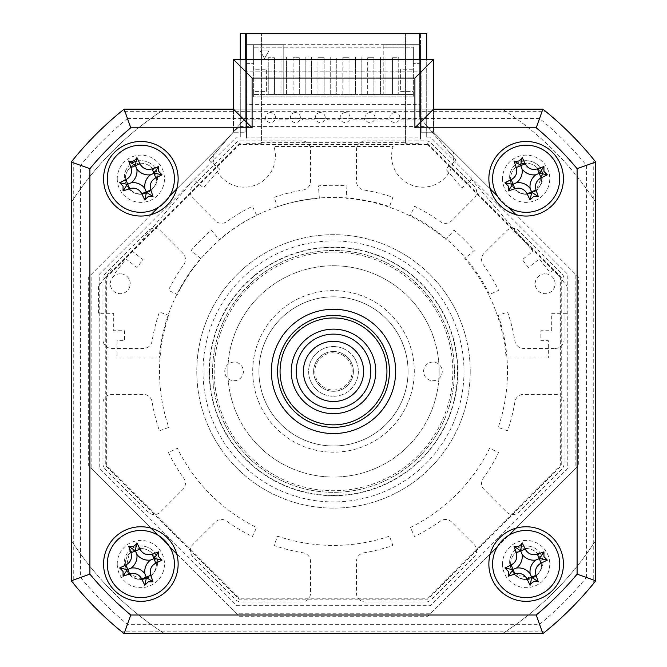 <?xml version="1.0" encoding="UTF-8"?>
<svg xmlns="http://www.w3.org/2000/svg" width="667" height="667" viewBox="0 0 667 667"><rect width="100%" height="100%" fill="white"/><g stroke="black" fill="none" stroke-linecap="round" stroke-linejoin="round"><path stroke-width="0.5" stroke-dasharray="3.33 2.5" d="M246.498 137.127L246.498 33.35L240.287 33.35L240.287 137.127L236.46 137.127L99.225 274.362L99.225 468.451L236.46 605.686L430.54 605.686L567.775 468.451L567.775 274.362L430.54 137.127L426.713 137.127L426.713 33.35L246.498 33.35L246.498 137.127L420.502 137.127L420.502 33.35L420.502 137.127M246.498 143.272L261.414 143.272L261.414 33.35L261.414 142.354L405.586 142.354L405.586 33.35L405.586 143.272L420.502 143.272M261.414 143.272L261.414 142.354M405.586 142.354L405.586 143.272M240.287 59.446L240.287 137.127M555.353 348.416A8.696 8.696 0 0 0 564.049 339.711L564.049 278.998A7.454 7.454 0 0 0 561.864 273.728L518.934 230.79A8.696 8.696 0 0 0 506.628 230.79L484.125 253.302A8.696 8.696 0 0 0 483.191 264.507A183.942 183.942 0 0 1 498.599 290.303L489.586 294.506A174.004 174.004 0 0 0 410.397 215.324L414.599 206.311A183.942 183.942 0 0 1 440.395 221.711A8.696 8.696 0 0 0 451.601 220.785L474.112 198.274A8.696 8.696 0 0 0 474.112 185.976L431.182 143.038A7.454 7.454 0 0 0 425.905 140.854L365.191 140.854A8.696 8.696 0 0 0 356.495 149.558L356.495 181.391A8.696 8.696 0 0 0 363.765 189.97A183.942 183.942 0 0 1 392.896 197.315L389.495 206.662A174.004 174.004 0 0 0 277.505 206.662L274.104 197.315A183.942 183.942 0 0 1 303.235 189.97A8.696 8.696 0 0 0 310.505 181.391L310.505 149.558A8.696 8.696 0 0 0 301.809 140.854L241.095 140.854A7.454 7.454 0 0 0 235.818 143.038L192.888 185.976A8.696 8.696 0 0 0 192.888 198.274L215.399 220.785A8.696 8.696 0 0 0 226.605 221.711A183.942 183.942 0 0 1 252.401 206.311L256.603 215.324A174.004 174.004 0 0 0 177.414 294.506L168.401 290.303A183.942 183.942 0 0 1 183.809 264.507A8.696 8.696 0 0 0 182.875 253.302L160.372 230.79A8.696 8.696 0 0 0 148.066 230.79L105.136 273.728A7.454 7.454 0 0 0 102.951 278.998L102.951 339.711A8.696 8.696 0 0 0 111.647 348.416L143.48 348.416A8.696 8.696 0 0 0 152.059 341.145A183.942 183.942 0 0 1 159.413 312.014L168.759 315.416A174.004 174.004 0 0 0 168.759 427.405L159.413 430.799A183.942 183.942 0 0 1 152.059 401.667A8.696 8.696 0 0 0 143.48 394.397L111.647 394.397A8.696 8.696 0 0 0 102.951 403.101L102.951 463.815A7.454 7.454 0 0 0 105.136 469.084L148.066 512.023A8.696 8.696 0 0 0 160.372 512.023L182.875 489.511A8.696 8.696 0 0 0 183.809 478.306A183.942 183.942 0 0 1 168.401 452.509L177.414 448.307A174.004 174.004 0 0 0 256.603 527.489L252.401 536.51A183.942 183.942 0 0 1 226.605 521.102A8.696 8.696 0 0 0 215.399 522.028L192.888 544.539A8.696 8.696 0 0 0 192.888 556.845L235.818 599.775A7.454 7.454 0 0 0 241.095 601.959L301.809 601.959A8.696 8.696 0 0 0 310.505 593.255L310.505 561.422A8.696 8.696 0 0 0 303.235 552.843A183.942 183.942 0 0 1 274.104 545.498L277.505 536.151A174.004 174.004 0 0 0 389.495 536.151L392.896 545.498A183.942 183.942 0 0 1 363.765 552.843A8.696 8.696 0 0 0 356.495 561.422L356.495 593.255A8.696 8.696 0 0 0 365.191 601.959L425.905 601.959A7.454 7.454 0 0 0 431.182 599.775L474.112 556.845A8.696 8.696 0 0 0 474.112 544.539L451.601 522.028A8.696 8.696 0 0 0 440.395 521.102A183.942 183.942 0 0 1 414.599 536.51L410.397 527.489A174.004 174.004 0 0 0 489.586 448.307L498.599 452.509A183.942 183.942 0 0 1 483.191 478.306A8.696 8.696 0 0 0 484.125 489.511L506.628 512.023A8.696 8.696 0 0 0 518.934 512.023L561.864 469.084A7.454 7.454 0 0 0 564.049 463.815L564.049 403.101A8.696 8.696 0 0 0 555.353 394.397L523.52 394.397A8.696 8.696 0 0 0 514.941 401.667A183.942 183.942 0 0 1 507.587 430.799L498.241 427.405A174.004 174.004 0 0 0 498.241 315.416L507.587 312.014A183.942 183.942 0 0 1 514.941 341.145A8.696 8.696 0 0 0 523.52 348.416L555.353 348.416M426.713 137.127L426.713 59.446M240.287 143.663L239.161 143.663L105.753 277.072L105.753 465.741L239.161 599.158L427.839 599.158L561.247 465.741L561.247 277.072L427.839 143.663L426.713 143.663M427.455 144.589L239.545 144.589L106.678 277.455L106.678 465.358L239.545 598.232L427.455 598.232L560.322 465.358L560.322 277.455L427.455 144.589M103.568 564.049A37.285 37.285 0 0 0 140.854 601.334A37.285 37.285 0 0 0 178.139 564.049A37.285 37.285 0 0 0 140.854 526.763A37.285 37.285 0 0 0 103.568 564.049M488.861 564.049A37.285 37.285 0 0 0 526.146 601.334A37.285 37.285 0 0 0 563.432 564.049A37.285 37.285 0 0 0 526.146 526.763A37.285 37.285 0 0 0 488.861 564.049M488.861 178.764A37.285 37.285 0 0 0 526.146 216.05A37.285 37.285 0 0 0 563.432 178.764A37.285 37.285 0 0 0 526.146 141.479A37.285 37.285 0 0 0 488.861 178.764M103.568 178.764A37.285 37.285 0 0 0 140.854 216.05A37.285 37.285 0 0 0 178.139 178.764A37.285 37.285 0 0 0 140.854 141.479A37.285 37.285 0 0 0 103.568 178.764M271.361 371.411A62.139 62.139 0 0 0 333.5 433.55A62.139 62.139 0 0 0 395.639 371.411A62.139 62.139 0 0 0 333.5 309.263A62.139 62.139 0 0 0 271.361 371.411A62.139 62.139 0 0 0 333.5 433.55A62.139 62.139 0 0 0 395.639 371.411A62.139 62.139 0 0 0 333.5 309.263A62.139 62.139 0 0 0 271.361 371.411A62.139 62.139 0 0 1 333.5 309.263A62.139 62.139 0 0 1 395.639 371.411A62.139 62.139 0 0 1 333.5 433.55A62.139 62.139 0 0 1 271.361 371.411A62.139 62.139 0 0 0 333.5 433.55A62.139 62.139 0 0 0 395.639 371.411A62.139 62.139 0 0 0 333.5 309.263A62.139 62.139 0 0 0 271.361 371.411M433.55 109.163L433.55 132.224L433.55 109.163L542.871 109.163A335.568 335.568 0 0 1 595.739 162.031L595.739 580.782A335.568 335.568 0 0 1 542.871 633.65L124.129 633.65A335.568 335.568 0 0 1 71.261 580.782L71.261 162.031A335.568 335.568 0 0 1 124.129 109.163L233.45 109.163L233.45 132.224L233.45 109.163M490.278 188.953L433.55 132.224L421.119 132.224L421.119 71.878L245.881 71.878L245.881 132.224L233.45 132.224L176.722 188.953M233.45 59.446L433.55 59.446M117.242 178.764A23.612 23.612 0 0 0 140.854 202.376A23.612 23.612 0 0 0 164.474 178.764A23.612 23.612 0 0 0 140.854 155.153A23.612 23.612 0 0 0 117.242 178.764M502.526 564.049A23.612 23.612 0 0 0 526.146 587.66A23.612 23.612 0 0 0 549.758 564.049A23.612 23.612 0 0 0 526.146 540.437A23.612 23.612 0 0 0 502.526 564.049M117.242 564.049A23.612 23.612 0 0 0 140.854 587.66A23.612 23.612 0 0 0 164.474 564.049A23.612 23.612 0 0 0 140.854 540.437A23.612 23.612 0 0 0 117.242 564.049M502.526 178.764A23.612 23.612 0 0 0 526.146 202.376A23.612 23.612 0 0 0 549.758 178.764A23.612 23.612 0 0 0 526.146 155.153A23.612 23.612 0 0 0 502.526 178.764M169.61 196.073L158.162 207.512M151.05 214.632L91.146 274.537L91.146 468.276L151.05 528.181M158.162 535.301L169.61 546.748M176.722 553.86L236.627 613.765L430.373 613.765L490.278 553.86M497.39 546.748L508.838 535.301M515.95 528.181L575.854 468.276L575.854 274.537L515.95 214.632M508.838 207.512L497.39 196.073M421.119 132.224L421.119 71.878L245.881 71.878L245.881 132.224L233.45 132.224L213.498 152.176A31.074 31.074 0 0 0 247.257 187.043A31.074 31.074 0 0 0 273.854 146.448L393.146 146.448A31.074 31.074 0 0 0 419.743 187.043A31.074 31.074 0 0 0 453.502 152.176L433.55 132.224L421.119 132.224M126.83 570.727A15.533 15.533 0 0 0 156.395 564.049A15.533 15.533 0 0 1 140.854 579.59A15.533 15.533 0 0 1 125.321 564.049A15.533 15.533 0 0 1 140.854 548.516A15.533 15.533 0 0 1 156.395 564.049A15.533 15.533 0 0 0 140.854 548.516A15.533 15.533 0 0 0 126.205 569.218M510.605 564.049A15.533 15.533 0 0 1 526.146 548.516A15.533 15.533 0 0 1 541.679 564.049A15.533 15.533 0 0 0 526.146 548.516A15.533 15.533 0 0 0 510.605 564.049A15.533 15.533 0 0 0 526.146 579.59A15.533 15.533 0 0 0 541.679 564.049A15.533 15.533 0 0 1 526.146 579.59A15.533 15.533 0 0 1 510.605 564.049M520.969 164.115A15.533 15.533 0 0 0 510.605 178.764A15.533 15.533 0 0 1 526.146 163.232A15.533 15.533 0 0 1 541.679 178.764A15.533 15.533 0 0 0 540.795 173.595M540.17 172.086A15.533 15.533 0 0 0 524.954 163.273M134.175 164.741A15.533 15.533 0 0 0 125.321 178.764A15.533 15.533 0 0 1 140.854 163.232A15.533 15.533 0 0 1 156.395 178.764A15.533 15.533 0 0 0 135.684 164.115M470.218 371.411A136.718 136.718 0 0 1 333.5 508.121A136.718 136.718 0 0 1 196.782 371.411A136.718 136.718 0 0 1 333.5 234.692A136.718 136.718 0 0 1 470.218 371.411A136.718 136.718 0 0 1 333.5 508.121A136.718 136.718 0 0 1 196.782 371.411A136.718 136.718 0 0 1 333.5 234.692A136.718 136.718 0 0 1 470.218 371.411M212.573 371.411A120.927 120.927 0 0 1 333.5 250.475A120.927 120.927 0 0 1 454.427 371.411A120.927 120.927 0 0 1 333.5 492.338A120.927 120.927 0 0 1 212.573 371.411A120.927 120.927 0 0 1 333.5 250.475A120.927 120.927 0 0 1 454.427 371.411A120.927 120.927 0 0 1 333.5 492.338A120.927 120.927 0 0 1 212.573 371.411M539.578 624.312A326.23 326.23 0 0 0 586.401 577.48L595.739 580.782L595.739 162.031A335.568 335.568 0 0 0 542.871 109.163L545.948 111.647L121.052 111.647L124.129 109.163L542.871 109.163L124.129 109.163L127.422 118.509A326.23 326.23 0 0 0 80.599 165.333L80.599 577.48A326.23 326.23 0 0 0 127.422 624.312L539.578 624.312L542.871 633.65L124.129 633.65L121.052 631.165L545.948 631.165L542.871 633.65A335.568 335.568 0 0 0 595.739 580.782L593.255 583.858L593.255 158.954A335.568 335.568 0 0 0 545.948 111.647M80.599 165.333L71.261 162.031A335.568 335.568 0 0 1 124.129 109.163A335.568 335.568 0 0 0 71.261 162.031L71.261 580.782L71.261 162.031L73.745 158.954L73.745 583.858L71.261 580.782A335.568 335.568 0 0 0 124.129 633.65L542.871 633.65A335.568 335.568 0 0 0 595.739 580.782M73.745 583.858A335.568 335.568 0 0 0 121.052 631.165M121.052 111.647A335.568 335.568 0 0 0 73.745 158.954M586.401 577.48L586.401 165.333A326.23 326.23 0 0 0 539.578 118.509L542.871 109.163M539.578 118.509L127.422 118.509M127.422 624.312L124.129 633.65A335.568 335.568 0 0 1 71.261 580.782L80.599 577.48M586.401 165.333L595.739 162.031L593.255 158.954M156.395 178.764A15.533 15.533 0 0 1 140.854 194.297A15.533 15.533 0 0 1 125.321 178.764A15.533 15.533 0 0 0 140.854 194.297A15.533 15.533 0 0 0 156.395 178.764M541.679 178.764A15.533 15.533 0 0 1 526.146 194.297A15.533 15.533 0 0 1 510.605 178.764A15.533 15.533 0 0 0 526.146 194.297A15.533 15.533 0 0 0 541.679 178.764M427.889 126.563L578.339 277.022L578.339 465.791L427.889 616.25L239.111 616.25L88.661 465.791L88.661 277.022L239.111 126.563L427.889 126.563M277.572 371.411A55.928 55.928 0 0 0 333.5 427.339A55.928 55.928 0 0 0 389.428 371.411A55.928 55.928 0 0 0 333.5 315.483A55.928 55.928 0 0 0 277.572 371.411A55.928 55.928 0 0 0 333.5 427.339A55.928 55.928 0 0 0 389.428 371.411A55.928 55.928 0 0 0 333.5 315.483A55.928 55.928 0 0 0 277.572 371.411A55.928 55.928 0 0 1 333.5 315.483A55.928 55.928 0 0 1 389.428 371.411A55.928 55.928 0 0 1 333.5 427.339A55.928 55.928 0 0 1 277.572 371.411M258.929 371.411A74.571 74.571 0 0 0 333.5 445.981A74.571 74.571 0 0 0 408.071 371.411A74.571 74.571 0 0 0 333.5 296.832A74.571 74.571 0 0 0 258.929 371.411A74.571 74.571 0 0 1 333.5 296.832A74.571 74.571 0 0 1 408.071 371.411A74.571 74.571 0 0 1 333.5 445.981A74.571 74.571 0 0 1 258.929 371.411A74.571 74.571 0 0 0 333.5 445.981A74.571 74.571 0 0 0 408.071 371.411A74.571 74.571 0 0 0 333.5 296.832A74.571 74.571 0 0 0 258.929 371.411A74.571 74.571 0 0 1 333.5 296.832A74.571 74.571 0 0 1 408.071 371.411A74.571 74.571 0 0 1 333.5 445.981A74.571 74.571 0 0 1 258.929 371.411M439.144 371.411A105.644 105.644 0 0 1 333.5 477.047A105.644 105.644 0 0 1 227.856 371.411A105.644 105.644 0 0 1 333.5 265.766A105.644 105.644 0 0 1 439.144 371.411A105.644 105.644 0 0 1 333.5 477.047A105.644 105.644 0 0 1 227.856 371.411A105.644 105.644 0 0 1 333.5 265.766A105.644 105.644 0 0 1 439.144 371.411M234.075 362.089A9.321 9.321 0 0 0 224.754 371.411A9.321 9.321 0 0 0 234.075 380.732A9.321 9.321 0 0 0 243.397 371.411A9.321 9.321 0 0 0 234.075 362.089A9.321 9.321 0 0 0 224.754 371.411A9.321 9.321 0 0 0 234.075 380.732A9.321 9.321 0 0 0 243.397 371.411A9.321 9.321 0 0 0 234.075 362.089M333.5 252.093A119.318 119.318 0 0 1 452.818 371.411A119.318 119.318 0 0 1 333.5 490.72A119.318 119.318 0 0 1 214.182 371.411A119.318 119.318 0 0 1 333.5 252.093M333.5 495.689A124.287 124.287 0 0 0 457.787 371.411A124.287 124.287 0 0 0 333.5 247.123A124.287 124.287 0 0 0 209.213 371.411A124.287 124.287 0 0 0 333.5 495.689M432.925 362.089A9.321 9.321 0 0 0 423.603 371.411A9.321 9.321 0 0 0 432.925 380.732A9.321 9.321 0 0 0 442.246 371.411A9.321 9.321 0 0 0 432.925 362.089A9.321 9.321 0 0 0 423.603 371.411A9.321 9.321 0 0 0 432.925 380.732A9.321 9.321 0 0 0 442.246 371.411A9.321 9.321 0 0 0 432.925 362.089M333.5 290.62A80.782 80.782 0 0 0 252.718 371.411A80.782 80.782 0 0 0 333.5 452.193A80.782 80.782 0 0 0 414.282 371.411A80.782 80.782 0 0 0 333.5 290.62A80.782 80.782 0 0 0 252.718 371.411A80.782 80.782 0 0 0 333.5 452.193A80.782 80.782 0 0 0 414.282 371.411A80.782 80.782 0 0 0 333.5 290.62M419.693 59.446L419.693 117.575L419.693 33.683L245.698 33.683L245.698 117.575L209.255 160.088L219.635 168.984L203.46 187.861L193.763 179.548L132.291 251.259L143.08 259.655L136.977 267.5L125.98 258.954L115.299 272.686L111.372 269.635L98.416 286.293L98.416 313.323L113.69 313.323L113.69 330.724L124.521 330.724L124.521 340.67L117.059 340.67L117.059 358.071L159.238 358.071A174.004 174.004 0 0 1 200.592 258.496L191.154 250.408A186.427 186.427 0 0 1 211.364 230.198L219.451 239.636A174.004 174.004 0 0 1 319.36 198.249L318.401 185.86A186.427 186.427 0 0 1 346.99 185.86L346.04 198.249A174.004 174.004 0 0 1 445.94 239.636L454.027 230.198A186.427 186.427 0 0 1 474.237 250.408L464.807 258.496A174.004 174.004 0 0 1 506.161 358.071L548.332 358.071L548.332 340.67L540.879 340.67L540.879 330.724L551.701 330.724L551.701 313.323L566.975 313.323L566.975 286.293L554.019 269.635L550.092 272.686L539.411 258.954L528.414 267.5L522.311 259.655L533.1 251.259L471.627 179.548L461.931 187.861L445.756 168.984L456.136 160.088L419.693 117.575L456.136 160.088M245.698 59.446L245.698 117.575L209.255 160.088M120.268 273.803A9.947 9.947 0 0 0 110.33 283.75A9.947 9.947 0 0 0 120.268 293.697A9.947 9.947 0 0 0 130.215 283.75A9.947 9.947 0 0 0 120.268 273.803M295.414 112.606A4.969 4.969 0 0 0 290.437 117.575A4.969 4.969 0 0 0 295.414 122.545A4.969 4.969 0 0 0 300.383 117.575A4.969 4.969 0 0 0 295.414 112.606M369.985 112.606A4.969 4.969 0 0 0 365.007 117.575A4.969 4.969 0 0 0 369.985 122.545A4.969 4.969 0 0 0 374.954 117.575A4.969 4.969 0 0 0 369.985 112.606M345.122 112.606A4.969 4.969 0 0 0 340.153 117.575A4.969 4.969 0 0 0 345.122 122.545A4.969 4.969 0 0 0 350.1 117.575A4.969 4.969 0 0 0 345.122 112.606M320.268 112.606A4.969 4.969 0 0 0 315.299 117.575A4.969 4.969 0 0 0 320.268 122.545A4.969 4.969 0 0 0 325.238 117.575A4.969 4.969 0 0 0 320.268 112.606M394.839 112.606A4.969 4.969 0 0 0 389.87 117.575A4.969 4.969 0 0 0 394.839 122.545A4.969 4.969 0 0 0 399.808 117.575A4.969 4.969 0 0 0 394.839 112.606M270.552 112.606A4.969 4.969 0 0 0 265.583 117.575A4.969 4.969 0 0 0 270.552 122.545A4.969 4.969 0 0 0 275.521 117.575A4.969 4.969 0 0 0 270.552 112.606M545.122 273.803A9.947 9.947 0 0 0 535.176 283.75A9.947 9.947 0 0 0 545.122 293.697A9.947 9.947 0 0 0 555.069 283.75A9.947 9.947 0 0 0 545.122 273.803M291.246 371.411A42.254 42.254 0 0 1 333.5 329.148A42.254 42.254 0 0 1 375.754 371.411A42.254 42.254 0 0 1 333.5 413.665A42.254 42.254 0 0 1 291.246 371.411A42.254 42.254 0 0 1 333.5 329.148A42.254 42.254 0 0 1 375.754 371.411A42.254 42.254 0 0 1 333.5 413.665A42.254 42.254 0 0 1 291.246 371.411A42.254 42.254 0 0 1 333.5 329.148A42.254 42.254 0 0 1 375.754 371.411A42.254 42.254 0 0 1 333.5 413.665A42.254 42.254 0 0 1 291.246 371.411M386.943 371.411A53.443 53.443 0 0 1 333.5 424.854A53.443 53.443 0 0 1 280.057 371.411A53.443 53.443 0 0 1 333.5 317.967A53.443 53.443 0 0 1 386.943 371.411M383.217 47.174L383.217 44.689L413.357 44.689L413.357 63.632L413.357 44.689L253.643 44.689L253.643 47.174L283.783 47.174L283.783 94.406L383.217 94.406L383.217 47.174L413.357 47.174L253.643 47.174L253.643 94.406L253.643 44.689L253.643 63.632L253.643 44.689L283.783 44.689L283.783 94.406L253.643 94.406L413.357 94.406L413.357 47.174L413.357 94.406L253.643 94.406L280.99 94.406L280.99 57.12L280.99 94.406L286.585 94.406L286.585 57.12L280.99 57.12L286.585 57.12L286.585 94.406L305.845 94.406L305.845 57.12L305.845 94.406L311.439 94.406L311.439 57.12L305.845 57.12L311.439 57.12L311.439 94.406L330.707 94.406L330.707 57.12L330.707 94.406L336.293 94.406L336.293 57.12L330.707 57.12L336.293 57.12L336.293 94.406L355.561 94.406L355.561 57.12L355.561 94.406L361.155 94.406L361.155 57.12L355.561 57.12L361.155 57.12L361.155 94.406L380.415 94.406L380.415 57.12L380.415 94.406L386.01 94.406L386.01 57.12L380.415 57.12L386.01 57.12L386.01 94.406L413.357 94.406L413.357 96.89L253.643 96.89L413.357 96.89L413.357 94.406L383.217 94.406L383.217 44.689L420.502 44.689L420.502 139.145L420.502 44.689L420.502 63.632L420.502 44.689L246.498 44.689L246.498 63.632L246.498 44.689L253.643 44.689L246.498 44.689L246.498 139.145L246.498 109.163L164.541 109.163A311.956 311.956 0 0 0 71.261 202.451L71.261 540.362A311.956 311.956 0 0 0 164.541 633.65L502.459 633.65A311.956 311.956 0 0 0 595.739 540.362L595.739 202.451A311.956 311.956 0 0 0 502.459 109.163L164.541 109.163A311.956 311.956 0 0 0 71.261 202.451L71.261 540.362A311.956 311.956 0 0 0 164.541 633.65L502.459 633.65A311.956 311.956 0 0 0 595.739 540.362M595.739 202.451A311.956 311.956 0 0 0 502.459 109.163L246.498 109.163L246.498 104.344L420.502 104.344L246.498 104.344L246.498 44.689L283.783 44.689L283.783 47.174M542.738 174.212L536.193 190.287C528.431 195.773 521.169 195.198 514.407 188.561C507.704 180.157 508.071 172.019 515.499 164.14A18.084 18.084 0 0 1 538.853 165.9C545.064 174.837 544.18 182.966 536.193 190.287C528.431 195.773 521.169 195.198 514.407 188.561C507.704 180.157 508.071 172.019 515.499 164.14A18.084 18.084 0 0 1 521.827 161.206M531.424 578.397L514.407 573.845C507.704 565.441 508.071 557.304 515.499 549.425A18.084 18.084 0 0 1 538.853 551.184C545.064 560.13 544.18 568.251 536.193 575.571C528.431 581.057 521.169 580.482 514.407 573.845C507.704 565.441 508.071 557.304 515.499 549.425A18.084 18.084 0 0 1 538.853 551.184C545.064 560.13 544.18 568.251 536.193 575.571L532.524 577.939M209.496 371.411A124.004 124.004 0 0 0 333.5 495.406A124.004 124.004 0 0 0 457.504 371.411A124.004 124.004 0 0 0 333.5 247.407A124.004 124.004 0 0 0 209.496 371.411M136.543 161.206A18.084 18.084 0 0 1 153.56 165.9C159.78 174.837 158.896 182.966 150.909 190.287C143.147 195.773 135.885 195.198 129.115 188.561C122.42 180.157 122.786 172.019 130.215 164.14A18.084 18.084 0 0 1 153.56 165.9C159.78 174.837 158.896 182.966 150.909 190.287C143.147 195.773 135.885 195.198 129.115 188.561C122.42 180.157 122.786 172.019 130.215 164.14A18.084 18.084 0 0 1 131.516 163.282M125.755 569.059L130.215 549.425A18.084 18.084 0 0 1 153.56 551.184C159.78 560.13 158.896 568.251 150.909 575.571C143.147 581.057 135.885 580.482 129.115 573.845C122.42 565.441 122.786 557.304 130.215 549.425A18.084 18.084 0 0 1 153.56 551.184C159.78 560.13 158.896 568.251 150.909 575.571L146.14 578.397M253.643 94.406L253.643 96.89L253.643 94.406M246.498 63.632L253.643 63.632L246.498 63.632M253.96 69.235L253.96 91.604L266.383 91.604L266.383 69.235L253.96 69.235L253.96 91.604L266.383 91.604L266.383 69.235L253.96 69.235M293.105 57.737L293.105 94.406L293.105 57.737L299.325 57.737L299.325 94.406L299.325 57.737L293.105 57.737M293.105 94.406L299.325 94.406L293.105 94.406M317.967 94.406L317.967 57.737L317.967 94.406L324.179 94.406L324.179 57.737L324.179 94.406L317.967 94.406M317.967 57.737L324.179 57.737L317.967 57.737M342.821 94.406L342.821 57.737L342.821 94.406L349.033 94.406L349.033 57.737L349.033 94.406L342.821 94.406M342.821 57.737L349.033 57.737L342.821 57.737M367.675 94.406L367.675 57.737L367.675 94.406L373.895 94.406L373.895 57.737L373.895 94.406L367.675 94.406M367.675 57.737L373.895 57.737L367.675 57.737M268.251 57.737L268.251 94.406L274.462 94.406L274.462 57.737L274.462 94.406L268.251 94.406L268.251 57.737L274.462 57.737L268.251 57.737M392.538 57.737L398.749 57.737L398.749 94.406L398.749 57.737L392.538 57.737L392.538 94.406L398.749 94.406L392.538 94.406L392.538 57.737M400.617 91.604L413.04 91.604L413.04 69.235L400.617 69.235L400.617 91.604L413.04 91.604L413.04 69.235L400.617 69.235L400.617 91.604M268.868 50.9L264.524 58.438L268.868 50.9L260.172 50.9L268.868 50.9M264.524 58.438L260.172 50.9L264.524 58.438M413.357 44.689L420.502 44.689L413.357 44.689M420.502 63.632L413.357 63.632L420.502 63.632M246.498 119.885L265.141 119.885L265.141 118.643L277.572 118.643L277.572 119.885L290.003 119.885L290.003 118.643L302.426 118.643L302.426 119.885L314.857 119.885L314.857 118.643L327.289 118.643L327.289 119.885L339.711 119.885L339.711 118.643L352.143 118.643L352.143 119.885L364.574 119.885L364.574 118.643L376.997 118.643L376.997 119.885L389.428 119.885L389.428 118.643L401.859 118.643L401.859 119.885L420.502 119.885M523.795 160.83A18.084 18.084 0 0 1 538.853 165.9L541.379 169.827M141.929 579.298L129.115 573.845L126.747 570.894M316.917 404.802A37.285 37.285 0 0 0 366.892 387.994A37.285 37.285 0 0 0 350.083 338.011A37.285 37.285 0 0 0 300.108 354.819A37.285 37.285 0 0 0 316.917 404.802M346.898 344.439A30.107 30.107 0 0 1 360.463 384.801A30.107 30.107 0 0 1 320.102 398.374A30.107 30.107 0 0 1 306.537 358.012A30.107 30.107 0 0 1 346.898 344.439M342.346 353.593A19.885 19.885 0 0 1 351.309 380.257A19.885 19.885 0 0 1 324.654 389.22A19.885 19.885 0 0 1 315.691 362.565A19.885 19.885 0 0 1 342.346 353.593A19.885 19.885 0 0 1 351.309 380.257A19.885 19.885 0 0 1 324.654 389.22A19.885 19.885 0 0 1 315.691 362.565A19.885 19.885 0 0 1 342.346 353.593M322.444 393.672A24.854 24.854 0 0 0 355.761 382.466A24.854 24.854 0 0 0 344.556 349.141A24.854 24.854 0 0 1 355.761 382.466A24.854 24.854 0 0 1 322.444 393.672A24.854 24.854 0 0 1 311.239 360.347A24.854 24.854 0 0 1 344.556 349.141A24.854 24.854 0 0 0 311.239 360.347A24.854 24.854 0 0 0 322.444 393.672M341.796 354.711A18.643 18.643 0 0 1 350.2 379.698A18.643 18.643 0 0 1 325.204 388.102A18.643 18.643 0 0 1 316.8 363.115A18.643 18.643 0 0 1 341.796 354.711M463.999 371.411A130.499 130.499 0 0 1 333.5 501.909A130.499 130.499 0 0 1 203.001 371.411A130.499 130.499 0 0 1 333.5 240.904A130.499 130.499 0 0 1 463.999 371.411"/><path stroke-width="1" d="M240.287 59.446L240.287 33.35L426.713 33.35L426.713 59.446M103.568 564.049A37.285 37.285 0 0 0 140.854 601.334A37.285 37.285 0 0 0 178.139 564.049A37.285 37.285 0 0 0 140.854 526.763A37.285 37.285 0 0 0 103.568 564.049M488.861 564.049A37.285 37.285 0 0 0 526.146 601.334A37.285 37.285 0 0 0 563.432 564.049A37.285 37.285 0 0 0 526.146 526.763A37.285 37.285 0 0 0 488.861 564.049M488.861 178.764A37.285 37.285 0 0 0 526.146 216.05A37.285 37.285 0 0 0 563.432 178.764A37.285 37.285 0 0 0 526.146 141.479A37.285 37.285 0 0 0 488.861 178.764M103.568 178.764A37.285 37.285 0 0 0 140.854 216.05A37.285 37.285 0 0 0 178.139 178.764A37.285 37.285 0 0 0 140.854 141.479A37.285 37.285 0 0 0 103.568 178.764M271.361 371.411A62.139 62.139 0 0 0 333.5 433.55A62.139 62.139 0 0 0 395.639 371.411A62.139 62.139 0 0 0 333.5 309.263A62.139 62.139 0 0 0 271.361 371.411M414.907 78.089L252.093 78.089L233.45 59.446L433.55 59.446L433.55 109.163L542.871 109.163L536.235 127.806L414.907 127.806L414.907 78.089L433.55 59.446L433.55 109.163L414.907 127.806M233.45 109.163L233.45 59.446L233.45 109.163L252.093 127.806L130.765 127.806L124.129 109.163L233.45 109.163M71.261 162.031A335.568 335.568 0 0 1 124.129 109.163A335.568 335.568 0 0 0 71.261 162.031L89.903 168.668L89.903 574.145L71.261 580.782L71.261 162.031M577.097 574.145L595.739 580.782L595.739 162.031A335.568 335.568 0 0 0 542.871 109.163A335.568 335.568 0 0 1 595.739 162.031L595.739 580.782A335.568 335.568 0 0 1 542.871 633.65L124.129 633.65L130.765 615.007L536.235 615.007A316.925 316.925 0 0 0 577.097 574.145L577.097 168.668A316.925 316.925 0 0 0 536.235 127.806M176.722 188.953L169.61 196.073M158.162 207.512L151.05 214.632M151.05 528.181L158.162 535.301M169.61 546.748L176.722 553.86M490.278 553.86L497.39 546.748M508.838 535.301L515.95 528.181M515.95 214.632L508.838 207.512M497.39 196.073L490.278 188.953M595.739 162.031L577.097 168.668M595.739 580.782A335.568 335.568 0 0 1 542.871 633.65L536.235 615.007M124.129 633.65A335.568 335.568 0 0 1 71.261 580.782A335.568 335.568 0 0 0 124.129 633.65M540.795 173.595A15.533 15.533 0 0 0 540.17 172.086M524.954 163.273A15.533 15.533 0 0 0 520.969 164.115M135.684 164.115A15.533 15.533 0 0 0 134.175 164.741M545.948 631.165A335.568 335.568 0 0 0 593.255 583.858M126.205 569.218A15.533 15.533 0 0 0 126.83 570.727M419.693 59.446L419.693 33.683L245.698 33.683L245.698 59.446M495.131 576.863A33.558 33.558 0 0 0 538.953 595.064A33.558 33.558 0 0 0 557.153 551.234A33.558 33.558 0 0 0 513.332 533.033A33.558 33.558 0 0 0 495.131 576.863M543.947 556.695L547.324 560.105A84.909 23.403 157.6 0 1 541.087 563.123C536.293 565.866 534.609 569.926 536.035 575.296A84.909 23.403 67.6 0 1 538.294 581.832C534.651 580.757 531.907 581.891 530.082 585.226A84.909 23.403 -112.4 0 1 527.072 578.998C524.32 574.195 520.268 572.511 514.899 573.937A84.909 23.403 157.6 0 1 508.362 576.205L508.337 571.411L504.969 567.992A84.909 23.403 -22.4 0 1 511.197 564.982C515.991 562.231 517.675 558.171 516.25 552.81A84.909 23.403 -112.4 0 1 513.99 546.265C517.642 547.34 520.377 546.206 522.203 542.871A84.909 23.403 67.6 0 1 525.212 549.108C527.964 553.902 532.024 555.586 537.385 554.16A84.909 23.403 -22.4 0 1 543.93 551.892L543.947 556.695M543.93 551.892L539.236 558.638L537.385 554.16M539.695 558.446L547.324 560.105M535.793 560.063A14.649 14.649 0 0 1 522.153 554.402A14.649 14.649 0 0 1 516.491 568.034A14.649 14.649 0 0 1 530.132 573.703A14.649 14.649 0 0 1 535.793 560.063L539.236 558.638L541.087 563.123M530.132 573.703L531.549 577.147L536.035 575.296M538.294 581.832L531.549 577.147L527.072 578.998M531.741 577.605L530.082 585.226M516.491 568.034L513.048 569.46L514.899 573.937M508.362 576.205L513.048 569.46L511.197 564.982M512.589 569.651L504.969 567.992M522.153 554.402L520.735 550.959L516.25 552.81M513.99 546.265L520.735 550.959L525.212 549.108M520.543 550.492L522.203 542.871M291.246 371.411A42.254 42.254 0 0 1 333.5 329.148A42.254 42.254 0 0 1 375.754 371.411A42.254 42.254 0 0 1 333.5 413.665A42.254 42.254 0 0 1 291.246 371.411M280.057 371.411A53.443 53.443 0 0 0 333.5 424.854A53.443 53.443 0 0 0 386.943 371.411A53.443 53.443 0 0 0 333.5 317.967A53.443 53.443 0 0 0 280.057 371.411M389.428 371.411A55.928 55.928 0 0 1 333.5 427.339A55.928 55.928 0 0 1 277.572 371.411A55.928 55.928 0 0 1 333.5 315.483A55.928 55.928 0 0 1 389.428 371.411M148.216 196.573L144.797 199.942A84.909 23.403 -112.4 0 1 141.788 193.713C139.036 188.911 134.976 187.227 129.615 188.653A84.909 23.403 157.6 0 1 123.07 190.92L123.053 186.118L119.676 182.708A84.909 23.403 -22.4 0 1 125.913 179.698C130.707 176.947 132.391 172.886 130.965 167.517A84.909 23.403 -112.4 0 1 128.706 160.98C132.349 162.056 135.093 160.922 136.918 157.587A84.909 23.403 67.6 0 1 139.928 163.815C142.68 168.618 146.732 170.302 152.101 168.876A84.909 23.403 -22.4 0 1 158.638 166.608L158.663 171.411L162.031 174.821A84.909 23.403 157.6 0 1 155.803 177.831C151.009 180.582 149.325 184.642 150.75 190.012A84.909 23.403 67.6 0 1 153.01 196.548L148.216 196.573M144.847 188.411A14.649 14.649 0 0 1 150.509 174.779A14.649 14.649 0 0 1 136.868 169.118A14.649 14.649 0 0 1 131.207 182.75A14.649 14.649 0 0 1 144.847 188.411L146.457 192.321L144.797 199.942M109.847 191.579A33.558 33.558 0 0 0 153.668 209.78A33.558 33.558 0 0 0 171.869 165.95A33.558 33.558 0 0 0 128.047 147.749A33.558 33.558 0 0 0 109.847 191.579M131.207 182.75L127.305 184.367L119.676 182.708M136.868 169.118L135.451 165.666L130.965 167.517M128.706 160.98L135.451 165.666L139.928 163.815M135.259 165.208L136.918 157.587M150.509 174.779L153.952 173.353L152.101 168.876M158.638 166.608L153.952 173.353L155.803 177.831M154.41 173.162L162.031 174.821M146.457 192.321L153.01 196.548M127.305 184.367L123.07 190.92M595.739 540.362L595.739 202.451M521.827 161.206A18.084 18.084 0 0 1 523.795 160.83M541.379 169.827L542.738 174.212M532.524 577.939L531.424 578.397M131.516 163.282A18.084 18.084 0 0 1 136.543 161.206M126.747 570.894L125.755 569.059M146.14 578.397L141.929 579.298M533.5 196.573L530.082 199.942A84.909 23.403 -112.4 0 1 527.072 193.713C524.32 188.911 520.268 187.227 514.899 188.653A84.909 23.403 157.6 0 1 508.362 190.92L508.337 186.118L504.969 182.708A84.909 23.403 -22.4 0 1 511.197 179.698C515.991 176.947 517.675 172.886 516.25 167.517A84.909 23.403 -112.4 0 1 513.99 160.98C517.642 162.056 520.377 160.922 522.203 157.587A84.909 23.403 67.6 0 1 525.212 163.815C527.964 168.618 532.024 170.302 537.385 168.876A84.909 23.403 -22.4 0 1 543.93 166.608L543.947 171.411L547.324 174.821A84.909 23.403 157.6 0 1 541.087 177.831C536.293 180.582 534.609 184.642 536.035 190.012A84.909 23.403 67.6 0 1 538.294 196.548L533.5 196.573M530.132 188.411A14.649 14.649 0 0 1 535.793 174.779A14.649 14.649 0 0 1 522.153 169.118A14.649 14.649 0 0 1 516.491 182.75A14.649 14.649 0 0 1 530.132 188.411L531.741 192.321L530.082 199.942M495.131 191.579A33.558 33.558 0 0 0 538.953 209.78A33.558 33.558 0 0 0 557.153 165.95A33.558 33.558 0 0 0 513.332 147.749A33.558 33.558 0 0 0 495.131 191.579M522.203 157.587L520.543 165.208L513.99 160.98M520.543 165.208L520.735 165.666L525.212 163.815M516.491 182.75L512.589 184.367L504.969 182.708M522.153 169.118L520.735 165.666L516.25 167.517M535.793 174.779L539.236 173.353L537.385 168.876M543.93 166.608L539.236 173.353L541.087 177.831M539.695 173.162L547.324 174.821M531.741 192.321L538.294 196.548M512.589 184.367L508.362 190.92M109.847 576.863A33.558 33.558 0 0 0 153.668 595.064A33.558 33.558 0 0 0 171.869 551.234A33.558 33.558 0 0 0 128.047 533.033A33.558 33.558 0 0 0 109.847 576.863M158.663 556.695L162.031 560.105A84.909 23.403 157.6 0 1 155.803 563.123C151.009 565.866 149.325 569.926 150.75 575.296A84.909 23.403 67.6 0 1 153.01 581.832L148.216 581.857L144.797 585.226A84.909 23.403 -112.4 0 1 141.788 578.998C139.036 574.195 134.976 572.511 129.615 573.937A84.909 23.403 157.6 0 1 123.07 576.205L123.053 571.411L119.676 567.992A84.909 23.403 -22.4 0 1 125.913 564.982C130.707 562.231 132.391 558.171 130.965 552.81A84.909 23.403 -112.4 0 1 128.706 546.265C132.349 547.34 135.093 546.206 136.918 542.871A84.909 23.403 67.6 0 1 139.928 549.108C142.68 553.902 146.732 555.586 152.101 554.16A84.909 23.403 -22.4 0 1 158.638 551.892L158.663 556.695M153.01 581.832L146.457 577.605L144.797 585.226M146.457 577.605L146.265 577.147L141.788 578.998M131.207 568.034A14.649 14.649 0 0 1 144.847 573.703A14.649 14.649 0 0 1 150.509 560.063A14.649 14.649 0 0 1 136.868 554.402A14.649 14.649 0 0 1 131.207 568.034L127.305 569.651L119.676 567.992M136.868 554.402L135.451 550.959L130.965 552.81M128.706 546.265L135.451 550.959L139.928 549.108M135.259 550.492L136.918 542.871M150.509 560.063L153.952 558.638L152.101 554.16M158.638 551.892L153.952 558.638L155.803 563.123M154.41 558.446L162.031 560.105M144.847 573.703L146.265 577.147L150.75 575.296M127.305 569.651L123.07 576.205M320.102 398.374A30.107 30.107 0 0 0 360.463 384.801A30.107 30.107 0 0 0 346.898 344.439A30.107 30.107 0 0 0 306.537 358.012A30.107 30.107 0 0 0 320.102 398.374M350.083 338.011A37.285 37.285 0 0 1 366.892 387.994A37.285 37.285 0 0 1 316.917 404.802A37.285 37.285 0 0 1 300.108 354.819A37.285 37.285 0 0 1 350.083 338.011M89.903 574.145A316.925 316.925 0 0 0 130.765 615.007M252.093 78.089L252.093 127.806M130.765 127.806A316.925 316.925 0 0 0 89.903 168.668M129.615 188.653L125.913 179.698M141.788 193.713L150.75 190.012M514.899 188.653L511.197 179.698M527.072 193.713L536.035 190.012M129.615 573.937L125.913 564.982"/></g></svg>
